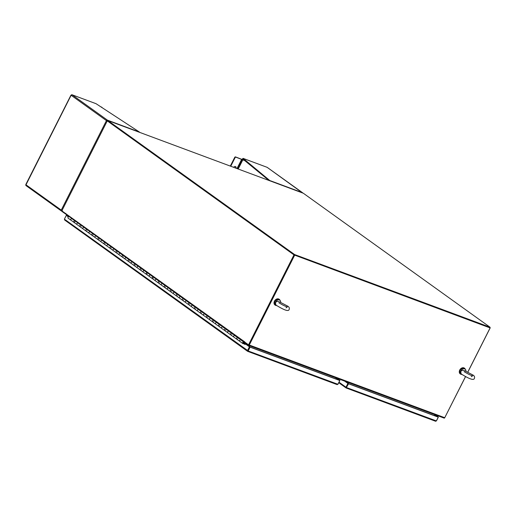 <?xml version="1.0" encoding="UTF-8"?>
<svg xmlns="http://www.w3.org/2000/svg" width="516" height="516" viewBox="0 0 516 516"><rect width="100%" height="100%" fill="white"/><g stroke="black" fill="none" stroke-linecap="round" stroke-linejoin="round"><path stroke-width="0.77" d="M107.889 120.557L294.604 254.549L490.058 327.241L303.337 193.248L107.889 120.557L107.651 121.028L294.365 255.02L489.819 327.712L490.103 327.912L467.78 372.094M490.058 327.241L489.819 327.712L294.365 255.02L490.103 327.912M294.604 254.549L294.365 255.02L107.328 120.912M434.337 415.599L434.82 414.645M347.997 383.388L348.435 382.517M348.107 382.401L347.713 383.182M335.729 378.905L336.2 377.97M249.402 346.662L249.815 345.843M249.492 345.72L249.118 346.455L249.492 345.72M245.294 342.501L245.106 342.876L248.596 345.378A0.71 0.451 -69.6 0 0 249.286 345.023L294.649 255.22M465.516 376.583L444.74 417.708A0.71 0.451 110.4 0 1 444.044 418.07L248.738 345.43M248.847 344.92L294.365 255.02L248.925 344.978L248.544 344.836L293.985 254.878L107.27 120.886L61.83 210.844L244.758 341.902A0.71 0.535 125.7 0 0 244.745 341.94M61.914 210.902A0.71 0.451 -69.6 0 0 62.068 211.521L65.751 214.101M107.689 120.944L107.367 120.828M280.046 300.389A3.541 2.677 125.7 0 0 279.279 299.351A3.541 2.677 125.7 0 0 274.847 300.951A3.541 2.677 125.7 0 0 275.144 305.111A3.541 2.677 125.7 0 0 276.37 305.504M279.182 299.286A3.541 2.677 125.7 0 0 279.091 299.216A3.541 2.677 125.7 0 0 274.66 300.815A3.541 2.677 125.7 0 0 274.957 304.975A3.541 2.677 125.7 0 0 275.054 305.04M465.303 369.288A3.541 2.677 125.7 0 0 464.535 368.25A3.541 2.677 125.7 0 0 460.111 369.849A3.541 2.677 125.7 0 0 460.407 374.01A3.541 2.677 125.7 0 0 461.633 374.403M464.439 368.185A3.541 2.677 125.7 0 0 464.348 368.114A3.541 2.677 125.7 0 0 459.917 369.72A3.541 2.677 125.7 0 0 460.22 373.874A3.541 2.677 125.7 0 0 460.317 373.939M462.259 374.59A3.173 2.399 -54.3 0 1 461.807 374.481A3.173 2.399 -54.3 0 1 461.375 374.248A3.173 2.399 -54.3 0 1 461.098 370.54A3.173 2.399 -54.3 0 1 464.645 368.863A3.173 2.399 -54.3 0 1 465.077 369.095A3.173 2.399 -54.3 0 1 465.903 370.643L465.961 371.288M461.375 374.248L460.62 373.707A3.173 2.399 -54.3 0 1 460.343 369.998A3.173 2.399 -54.3 0 1 463.89 368.321A3.173 2.399 -54.3 0 1 464.323 368.553L465.077 369.095M465.335 371.068L472.882 374.984C474.372 375.829 474.888 376.925 474.436 378.273C473.901 380.963 468.483 378.376 462.433 374.719C461.201 374.287 460.678 373.191 460.878 371.423C461.652 370.243 462.878 370.024 464.561 370.765L465.335 371.068M276.995 305.691A3.173 2.399 -54.3 0 1 276.55 305.582A3.173 2.399 -54.3 0 1 276.118 305.349A3.173 2.399 -54.3 0 1 275.841 301.641A3.173 2.399 -54.3 0 1 279.382 299.964A3.173 2.399 -54.3 0 1 279.814 300.196A3.173 2.399 -54.3 0 1 280.639 301.744L280.704 302.389M276.118 305.349L275.363 304.808A3.173 2.399 -54.3 0 1 275.086 301.099A3.173 2.399 -54.3 0 1 278.634 299.422A3.173 2.399 -54.3 0 1 279.066 299.654L279.814 300.196M280.078 302.17L287.618 306.085C289.108 306.93 289.631 308.026 289.179 309.374C288.637 312.064 283.226 309.477 277.176 305.82C275.937 305.388 275.421 304.292 275.615 302.524C276.389 301.344 277.621 301.125 279.298 301.866L280.078 302.17M434.395 415.619L434.878 414.671M489.865 327.615L490.2 327.853L467.838 372.12M465.567 376.615L444.702 417.786M490.2 327.853L489.819 327.712M62.294 210.509L61.243 210.102L106.444 120.615L71.118 95.266A0.8 0.6 125.7 0 1 72.047 94.77L96.034 103.69L72.047 94.77L71.356 95.208M71.118 95.266L26.116 184.547M61.901 211.199L61.456 211.018A0.8 0.6 -54.3 0 1 61.243 210.102L25.916 184.747A0.8 0.6 125.7 0 0 26.129 185.67L61.262 210.876M107.386 121.241L106.444 120.615A0.8 0.6 -54.3 0 1 107.373 120.125L139.417 132.044L96.034 103.69M107.528 121.163L107.373 120.125L107.186 121.047M106.444 120.615L106.986 120.918M61.752 210.38L61.456 211.018L62.326 210.651M101.265 107.115L101.878 107.341A0.71 0.535 -54.3 0 1 102.155 107.696M101.678 107.199A0.71 0.535 125.7 0 0 101.504 107.07L100.801 106.812M268.965 180.465L242.81 159.025L243.062 158.36L267.114 167.319L243.126 158.399L242.133 159.463M242.817 159.012L242.546 159.657M242.984 159.167L242.443 158.838M267.314 167.461A0.8 0.6 125.7 0 0 267.114 167.319L302.589 192.971M243.126 158.399L270.294 180.961M270.577 181.064A0.8 0.51 -69.6 0 0 270.397 180.755L302.44 192.674A0.8 0.6 -54.3 0 1 302.744 193.029M244.436 160.36L235.541 156.922A0.71 0.535 125.7 0 0 234.715 157.361L230.31 166.088M230.742 166.249L235.096 157.632A0.71 0.535 -54.3 0 1 235.922 157.193L244.732 160.599M233.677 167.339A1.593 1.206 -54.3 0 1 235.451 166.513A1.593 1.206 -54.3 0 1 235.67 166.623A1.593 1.206 -54.3 0 1 235.954 168.19M235.528 168.029A1.593 1.206 125.7 0 0 235.464 166.513M335.916 378.976L336.387 378.041M346.139 382.053L346.3 381.73L346.139 382.053M347.597 382.208L347.268 382.866M244.378 342.327L243.81 342.508A0.51 0.387 -54.3 0 1 243.113 343.217A0.51 0.387 -54.3 0 1 243.552 342.334L244.165 342.327A0.935 0.71 125.7 0 1 242.868 343.559A0.935 0.71 125.7 0 1 243.629 341.94L240.617 339.773A0.935 0.71 125.7 0 0 239.85 341.398A0.935 0.71 -54.3 0 1 240.946 339.876M72.014 218.636L71.801 218.629A0.935 0.71 125.7 0 0 71.034 220.255A0.935 0.71 -54.3 0 1 72.13 218.732M74.781 222.415A0.935 0.71 -54.3 0 1 73.911 221.435A0.935 0.71 -54.3 0 1 74.814 220.79L75.026 220.796M75.349 221.183A0.935 0.71 -54.3 0 1 75.375 221.59M78.039 222.957L77.826 222.957A0.935 0.71 125.7 0 0 77.065 224.583A0.935 0.71 -54.3 0 1 78.155 223.06M80.812 226.743A0.935 0.71 -54.3 0 1 79.935 225.763A0.935 0.71 -54.3 0 1 80.844 225.118L81.057 225.124M81.38 225.511A0.935 0.71 -54.3 0 1 81.405 225.918M84.069 227.285L83.856 227.285A0.935 0.71 125.7 0 0 83.095 228.904A0.935 0.71 -54.3 0 1 84.185 227.388M86.836 231.071A0.935 0.71 -54.3 0 1 85.966 230.091A0.935 0.71 -54.3 0 1 86.875 229.446L87.081 229.452M87.404 229.833A0.935 0.71 -54.3 0 1 87.436 230.239M90.1 231.613L89.887 231.607A0.935 0.71 125.7 0 0 89.126 233.232A0.935 0.71 -54.3 0 1 90.216 231.716M92.867 235.399A0.935 0.71 -54.3 0 1 91.996 234.419A0.935 0.71 -54.3 0 1 92.899 233.774L93.112 233.774M93.435 234.161A0.935 0.71 -54.3 0 1 93.461 234.567M96.131 235.941L95.918 235.935A0.935 0.71 125.7 0 0 95.15 237.56A0.935 0.71 -54.3 0 1 96.247 236.038M98.898 239.721A0.935 0.71 -54.3 0 1 98.027 238.747A0.935 0.71 -54.3 0 1 98.93 238.102L99.143 238.102M99.465 238.489A0.935 0.71 -54.3 0 1 99.491 238.895M102.155 240.269L101.942 240.263A0.935 0.71 125.7 0 0 101.181 241.888A0.935 0.71 -54.3 0 1 102.271 240.366M104.929 244.049A0.935 0.71 -54.3 0 1 104.051 243.068A0.935 0.71 -54.3 0 1 104.961 242.423L105.174 242.43M105.496 242.817A0.935 0.71 -54.3 0 1 105.522 243.223M108.186 244.59L107.973 244.59A0.935 0.71 125.7 0 0 107.212 246.216A0.935 0.71 -54.3 0 1 108.302 244.694M110.953 248.377A0.935 0.71 -54.3 0 1 110.082 247.396A0.935 0.71 -54.3 0 1 110.992 246.751L111.198 246.758M111.521 247.145A0.935 0.71 -54.3 0 1 111.553 247.551M114.217 248.918L114.004 248.918A0.935 0.71 125.7 0 0 113.243 250.537A0.935 0.71 -54.3 0 1 114.333 249.022M116.984 252.705A0.935 0.71 -54.3 0 1 116.113 251.724A0.935 0.71 -54.3 0 1 117.016 251.079L117.229 251.086M117.551 251.466A0.935 0.71 -54.3 0 1 117.577 251.873M120.247 253.246L120.034 253.24A0.935 0.71 125.7 0 0 119.267 254.865A0.935 0.71 -54.3 0 1 120.363 253.35M123.014 257.033A0.935 0.71 -54.3 0 1 122.144 256.052A0.935 0.71 -54.3 0 1 123.047 255.407L123.26 255.407M123.582 255.794A0.935 0.71 -54.3 0 1 123.608 256.2M119.46 254.956A0.935 0.71 -54.3 0 1 119.267 254.865L122.286 257.033A0.935 0.71 125.7 0 1 123.376 255.51L126.059 257.568A0.935 0.71 125.7 0 0 125.298 259.193A0.935 0.71 -54.3 0 1 126.388 257.671M129.045 261.354A0.935 0.71 -54.3 0 1 128.168 260.38A0.935 0.71 -54.3 0 1 129.077 259.735L129.29 259.735M129.613 260.122A0.935 0.71 -54.3 0 1 129.639 260.528M125.485 259.277A0.935 0.71 -54.3 0 1 125.298 259.193L128.316 261.354A0.935 0.71 125.7 0 1 129.406 259.838L132.09 261.896A0.935 0.71 125.7 0 0 131.328 263.521A0.935 0.71 -54.3 0 1 132.419 261.999M135.069 265.682A0.935 0.71 -54.3 0 1 134.199 264.702A0.935 0.71 -54.3 0 1 135.108 264.057L135.315 264.063M135.637 264.45A0.935 0.71 -54.3 0 1 135.669 264.856M131.516 263.605A0.935 0.71 -54.3 0 1 131.328 263.521L134.341 265.682A0.935 0.71 125.7 0 1 135.431 264.166L138.12 266.224A0.935 0.71 125.7 0 0 137.359 267.849A0.935 0.71 -54.3 0 1 138.449 266.327M141.1 270.01A0.935 0.71 -54.3 0 1 140.229 269.03A0.935 0.71 -54.3 0 1 141.132 268.385L141.345 268.391M141.668 268.778A0.935 0.71 -54.3 0 1 141.694 269.178M137.546 267.933A0.935 0.71 -54.3 0 1 137.359 267.849L140.371 270.01A0.935 0.71 125.7 0 1 141.461 268.488L144.151 270.552A0.935 0.71 125.7 0 0 143.383 272.171A0.935 0.71 -54.3 0 1 144.48 270.655M147.131 274.338A0.935 0.71 -54.3 0 1 146.26 273.357A0.935 0.71 -54.3 0 1 147.163 272.712L147.376 272.719M147.699 273.099A0.935 0.71 -54.3 0 1 147.724 273.506M150.388 274.88L150.175 274.873A0.935 0.71 125.7 0 0 149.414 276.499A0.935 0.71 -54.3 0 1 150.504 274.983M153.162 278.666A0.935 0.71 -54.3 0 1 152.285 277.685A0.935 0.71 -54.3 0 1 153.194 277.04L153.407 277.04M153.729 277.427A0.935 0.71 -54.3 0 1 153.755 277.834M156.419 279.208L156.206 279.201A0.935 0.71 125.7 0 0 155.445 280.827A0.935 0.71 -54.3 0 1 156.535 279.304M159.186 282.987A0.935 0.71 -54.3 0 1 158.315 282.013A0.935 0.71 -54.3 0 1 159.225 281.368L159.431 281.368M159.754 281.755A0.935 0.71 -54.3 0 1 159.786 282.162M162.45 283.536L162.237 283.529A0.935 0.71 125.7 0 0 161.476 285.155A0.935 0.71 -54.3 0 1 162.566 283.632M165.217 287.315A0.935 0.71 -54.3 0 1 164.346 286.335A0.935 0.71 -54.3 0 1 165.249 285.69L165.462 285.696M165.784 286.083A0.935 0.71 -54.3 0 1 165.81 286.49M168.48 287.857L168.268 287.857A0.935 0.71 125.7 0 0 167.5 289.482A0.935 0.71 -54.3 0 1 168.597 287.96M171.248 291.643A0.935 0.71 -54.3 0 1 170.377 290.663A0.935 0.71 -54.3 0 1 171.28 290.018L171.493 290.024M171.815 290.411A0.935 0.71 -54.3 0 1 171.841 290.811M174.505 292.185L174.292 292.185A0.935 0.71 125.7 0 0 173.531 293.804A0.935 0.71 -54.3 0 1 174.621 292.288M177.278 295.971A0.935 0.71 -54.3 0 1 176.401 294.991A0.935 0.71 -54.3 0 1 177.31 294.346L177.523 294.352M177.846 294.733A0.935 0.71 -54.3 0 1 177.872 295.139M180.535 296.513L180.323 296.507A0.935 0.71 125.7 0 0 179.562 298.132A0.935 0.71 -54.3 0 1 180.652 296.616M183.303 300.299A0.935 0.71 -54.3 0 1 182.432 299.319A0.935 0.71 -54.3 0 1 183.341 298.674L183.548 298.674M183.87 299.061A0.935 0.71 -54.3 0 1 183.902 299.467M186.566 300.841L186.353 300.834A0.935 0.71 125.7 0 0 185.592 302.46A0.935 0.71 -54.3 0 1 186.682 300.938M189.333 304.621A0.935 0.71 -54.3 0 1 188.463 303.647A0.935 0.71 -54.3 0 1 189.366 303.002L189.578 303.002M189.901 303.389A0.935 0.71 -54.3 0 1 189.927 303.795M192.597 305.162L192.384 305.162A0.935 0.71 125.7 0 0 191.617 306.788A0.935 0.71 -54.3 0 1 192.713 305.266M195.364 308.949A0.935 0.71 -54.3 0 1 194.493 307.968A0.935 0.71 -54.3 0 1 195.396 307.323L195.609 307.33M195.932 307.717A0.935 0.71 -54.3 0 1 195.957 308.123M198.621 309.49L198.408 309.49A0.935 0.71 125.7 0 0 197.647 311.116A0.935 0.71 -54.3 0 1 198.737 309.594M201.395 313.276A0.935 0.71 -54.3 0 1 200.518 312.296A0.935 0.71 -54.3 0 1 201.427 311.651L201.64 311.658M201.962 312.045A0.935 0.71 -54.3 0 1 201.988 312.444M204.652 313.818L204.439 313.818A0.935 0.71 125.7 0 0 203.678 315.437A0.935 0.71 -54.3 0 1 204.768 313.921M207.419 317.604A0.935 0.71 -54.3 0 1 206.548 316.624A0.935 0.71 -54.3 0 1 207.458 315.979L207.664 315.979M207.987 316.366A0.935 0.71 -54.3 0 1 208.019 316.772M210.683 318.146L210.47 318.14A0.935 0.71 125.7 0 0 209.709 319.765A0.935 0.71 -54.3 0 1 210.799 318.249M213.45 321.932A0.935 0.71 -54.3 0 1 212.579 320.952A0.935 0.71 -54.3 0 1 213.482 320.307L213.695 320.307M214.017 320.694A0.935 0.71 -54.3 0 1 214.043 321.1M216.714 322.474L216.501 322.468A0.935 0.71 125.7 0 0 215.733 324.093A0.935 0.71 -54.3 0 1 216.83 322.571M219.481 326.254A0.935 0.71 -54.3 0 1 218.61 325.28A0.935 0.71 -54.3 0 1 219.513 324.629L219.726 324.635M220.048 325.022A0.935 0.71 -54.3 0 1 220.074 325.428M222.738 326.796L222.525 326.796A0.935 0.71 125.7 0 0 221.764 328.421A0.935 0.71 -54.3 0 1 222.854 326.899M225.511 330.582A0.935 0.71 -54.3 0 1 224.634 329.601A0.935 0.71 -54.3 0 1 225.544 328.956L225.756 328.963M226.079 329.35A0.935 0.71 -54.3 0 1 226.105 329.756M228.769 331.124L228.556 331.124A0.935 0.71 125.7 0 0 227.795 332.743A0.935 0.71 -54.3 0 1 228.885 331.227M231.536 334.91A0.935 0.71 -54.3 0 1 230.665 333.929A0.935 0.71 -54.3 0 1 231.574 333.284L231.781 333.291M232.103 333.678A0.935 0.71 -54.3 0 1 232.135 334.078M234.799 335.452L234.587 335.445A0.935 0.71 125.7 0 0 233.825 337.071A0.935 0.71 -54.3 0 1 234.915 335.555M237.566 339.238A0.935 0.71 -54.3 0 1 236.696 338.257A0.935 0.71 -54.3 0 1 237.599 337.612L237.811 337.612M238.134 337.999A0.935 0.71 -54.3 0 1 238.16 338.406M78.013 222.957L75.142 220.9A0.935 0.71 125.7 0 0 74.239 222.506M71.227 220.338A0.935 0.71 -54.3 0 1 71.034 220.255L80.083 226.743A0.935 0.71 125.7 0 0 80.27 226.827M84.044 227.285L81.173 225.221A0.935 0.71 125.7 0 0 80.083 226.743L86.108 231.071A0.935 0.71 125.7 0 0 86.301 231.155M90.074 231.613L87.198 229.549A0.935 0.71 125.7 0 0 86.108 231.071L92.138 235.399A0.935 0.71 125.7 0 0 92.325 235.483M96.105 235.941L93.228 233.877A0.935 0.71 125.7 0 0 92.138 235.399L98.169 239.721A0.935 0.71 125.7 0 0 98.356 239.811M102.129 240.269L99.259 238.205A0.935 0.71 125.7 0 0 98.169 239.721L104.2 244.049A0.935 0.71 125.7 0 0 104.387 244.139M108.16 244.59L105.29 242.533A0.935 0.71 125.7 0 0 104.2 244.049L110.224 248.377A0.935 0.71 125.7 0 0 110.418 248.46M114.191 248.918L111.314 246.854A0.935 0.71 125.7 0 0 110.224 248.377L116.255 252.705A0.935 0.71 125.7 0 0 116.442 252.788M120.222 253.246L117.345 251.182A0.935 0.71 125.7 0 0 116.255 252.705L119.267 254.865M125.298 259.193L122.286 257.033A0.935 0.71 125.7 0 0 122.473 257.116M131.328 263.521L128.316 261.354A0.935 0.71 125.7 0 0 128.503 261.444M137.359 267.849L134.341 265.682A0.935 0.71 125.7 0 0 134.534 265.772M143.577 272.261A0.935 0.71 -54.3 0 1 143.383 272.171L140.371 270.01A0.935 0.71 125.7 0 0 140.558 270.094M150.362 274.88L147.492 272.816A0.935 0.71 125.7 0 0 146.589 274.422M156.393 279.208L153.523 277.144A0.935 0.71 125.7 0 0 152.62 278.75M149.601 276.589A0.935 0.71 -54.3 0 1 149.414 276.499L158.457 282.987A0.935 0.71 125.7 0 0 158.651 283.078M162.424 283.529L159.547 281.472A0.935 0.71 125.7 0 0 158.457 282.987L164.488 287.315A0.935 0.71 125.7 0 0 164.675 287.406M168.455 287.857L165.578 285.8A0.935 0.71 125.7 0 0 164.488 287.315L170.519 291.643A0.935 0.71 125.7 0 0 170.706 291.727M174.479 292.185L171.609 290.121A0.935 0.71 125.7 0 0 170.519 291.643L176.549 295.971A0.935 0.71 125.7 0 0 176.736 296.055M180.51 296.513L177.639 294.449A0.935 0.71 125.7 0 0 176.549 295.971L182.574 300.299A0.935 0.71 125.7 0 0 182.767 300.383M186.54 300.841L183.664 298.777A0.935 0.71 125.7 0 0 182.574 300.299L188.604 304.621A0.935 0.71 125.7 0 0 188.791 304.711M192.571 305.162L189.695 303.105A0.935 0.71 125.7 0 0 188.604 304.621L194.635 308.949A0.935 0.71 125.7 0 0 194.822 309.039M198.595 309.49L195.725 307.433A0.935 0.71 125.7 0 0 194.635 308.949L200.666 313.276A0.935 0.71 125.7 0 0 200.853 313.36M204.626 313.818L201.756 311.754A0.935 0.71 125.7 0 0 200.666 313.276L206.69 317.604A0.935 0.71 125.7 0 0 206.884 317.688M210.657 318.146L207.78 316.082A0.935 0.71 125.7 0 0 206.69 317.604L212.721 321.932A0.935 0.71 125.7 0 0 212.908 322.016M216.688 322.474L213.811 320.41A0.935 0.71 125.7 0 0 212.721 321.932L218.752 326.254A0.935 0.71 125.7 0 0 218.939 326.344M222.712 326.796L219.842 324.738A0.935 0.71 125.7 0 0 218.752 326.254L224.782 330.582A0.935 0.71 125.7 0 0 224.97 330.672M228.743 331.124L225.873 329.06A0.935 0.71 125.7 0 0 224.782 330.582L230.807 334.91A0.935 0.71 125.7 0 0 231 334.994M234.774 335.452L231.897 333.388A0.935 0.71 125.7 0 0 230.807 334.91L236.838 339.238A0.935 0.71 125.7 0 0 237.025 339.322M240.804 339.78L237.928 337.716A0.935 0.71 125.7 0 0 236.838 339.238L242.868 343.559M243.862 343.366L245.455 343.817A0.703 0.529 -54.3 0 1 245.713 344.011L245.326 343.869L245.01 344.495L244.242 343.946M243.991 343.456L243.829 343.843L243.5 343.604M71.988 218.636L69.112 216.572A0.935 0.71 125.7 0 0 68.209 218.178M245.171 344.178L243.829 343.843M243.565 342.501L243.217 343.082L243.565 342.501M436.601 415.309A0.935 0.71 -54.3 0 1 436.026 415.412M346.313 387.477L348.287 383.594L437.981 416.947L434.859 414.709M345.023 381.253L348.281 383.588L347.9 383.446L345.997 387.206L346.152 387.993L435.627 421.269L436.459 420.85L438.361 417.089L435.104 414.754M338.754 382.704L346.101 387.961L348.564 383.794L438.258 417.154L436.362 420.914L435.543 421.224L346.217 388.006M346.101 387.961L348.281 383.588M436.362 420.914L346.333 387.49L339.012 382.195M344.636 381.111L347.9 383.446M247.474 351.209L64.681 220.035L64.39 219.152L66.293 215.391L68.157 216.733M245.326 343.869L249.422 346.81L247.525 350.57L247.68 351.351L337.154 384.626L337.986 384.214L339.889 380.453L336.671 378.144M68.783 216.32L66.674 215.533L68.247 216.662M68.499 216.114L66.293 215.391M64.681 220.035L247.538 351.28L248.196 350.919L250.092 347.158L339.786 380.518L337.89 384.278L337.071 384.588L247.745 351.364M245.713 344.011L249.422 346.81M247.841 350.835L249.809 346.952L339.502 380.311L336.374 378.067M247.622 351.319L247.906 350.712L64.39 219.152M339.786 380.518L339.502 380.311L339.889 380.453M337.89 384.278L247.861 350.854L249.809 346.952L250.092 347.158M244.758 341.902L244.681 342.063A0.71 0.535 125.7 0 0 244.952 342.721L245.152 342.792M248.783 346.217L249.105 345.578M244.778 342.592L65.964 214.275A0.71 0.535 -54.3 0 1 65.771 213.456M244.681 342.063L248.544 344.836M293.985 254.878L294.365 255.02M107.27 120.886L107.651 121.028M249.286 345.023L444.74 417.708M72.047 94.77L107.373 120.125M101.504 107.07L101.878 107.341M235.922 157.193L235.541 156.922M234.715 157.361L235.096 157.632M238.192 169.022L242.81 159.883M237.644 168.816L242.275 159.644M237.05 168.597L241.714 159.354M236.986 168.571L241.656 159.328M71.801 218.629L74.814 220.79M77.826 222.957L80.844 225.118M83.856 227.285L86.875 229.446M89.887 231.607L92.899 233.774M95.918 235.935L98.93 238.102M101.942 240.263L104.961 242.423M107.973 244.59L110.992 246.751M114.004 248.918L117.016 251.079M120.034 253.24L123.047 255.407M126.059 257.568L129.077 259.735M132.09 261.896L135.108 264.057M138.12 266.224L141.132 268.385M144.151 270.552L147.163 272.712M150.175 274.873L153.194 277.04M156.206 279.201L159.225 281.368M162.237 283.529L165.249 285.69M168.268 287.857L171.28 290.018M174.292 292.185L177.31 294.346M180.323 296.507L183.341 298.674M186.353 300.834L189.366 303.002M192.384 305.162L195.396 307.323M198.408 309.49L201.427 311.651M204.439 313.818L207.458 315.979M210.47 318.14L213.482 320.307M216.501 322.468L219.513 324.629M222.525 326.796L225.544 328.956M228.556 331.124L231.574 333.284M234.587 335.445L237.599 337.612M244.152 342.888L245.455 343.817M345.946 387.851L338.76 382.691M248.66 345.417L444.115 418.102M471.302 376.693L472.65 375.816C470.779 375.371 468.057 374.048 464.484 371.862L464.077 371.688M286.038 307.794L287.386 306.917C285.516 306.472 282.794 305.15 279.221 302.963L278.821 302.789M70.95 95.17L25.8 184.554M26.019 185.612L61.346 210.96M101.6 107.122L101.975 107.392M267.224 167.377L302.55 192.726M143.383 272.171L149.414 276.499M68.022 218.087L71.034 220.255M244.165 342.856L245.597 343.882M65.867 214.224L244.855 342.669"/></g></svg>
